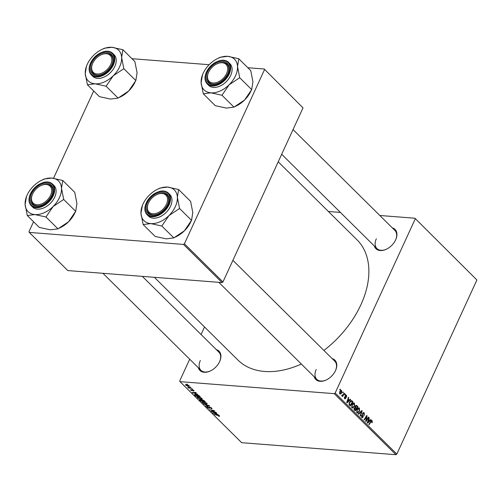 <?xml version="1.0" encoding="UTF-8"?>
<svg xmlns="http://www.w3.org/2000/svg" width="502" height="502" viewBox="0 0 502 502"><rect width="100%" height="100%" fill="white"/><g stroke="black" fill="none" stroke-linecap="round" stroke-linejoin="round"><path stroke-width="0.75" d="M216.318 349.612A13.573 8.898 134.7 0 1 219.694 361.465A13.573 8.898 134.7 0 1 219.631 361.597A13.573 8.898 134.7 0 1 210.231 371.022A13.573 8.898 134.7 0 1 198.346 367.765M200.329 360.486A12.77 8.377 -45.3 0 0 200.913 370.307A12.77 8.377 -45.3 0 0 210.426 370.928M392.326 227.877A13.573 8.898 134.7 0 1 395.701 239.724A13.573 8.898 134.7 0 1 395.645 239.856A13.573 8.898 134.7 0 1 386.245 249.281A13.573 8.898 134.7 0 1 374.36 246.024M376.343 238.745A12.77 8.377 -45.3 0 0 376.92 248.565A12.77 8.377 -45.3 0 0 386.44 249.193M332.186 358.635A13.573 8.898 134.7 0 1 335.562 370.489A13.573 8.898 134.7 0 1 335.499 370.62A13.573 8.898 134.7 0 1 326.099 380.045A13.573 8.898 134.7 0 1 314.214 376.789M316.197 369.51A12.77 8.377 -45.3 0 0 316.781 379.33A12.77 8.377 -45.3 0 0 326.294 379.951M278.221 161.813L357.004 239.805A84.612 55.49 134.7 0 1 360.85 304.871A84.612 55.49 134.7 0 1 323.903 350.44M192.548 389.157L191.883 389.037L192.548 389.157M190.446 387.073L189.775 386.954L190.446 387.073M201.892 398.356L202.174 398.964L201.114 399.228L198.848 398.682L197.048 397.113L198.158 396.869L201.892 398.356M197.744 394.296L192.122 392.545L195.899 392.47L196.213 392.777L195.171 392.79L196.232 393.844L197.744 394.296M204.157 400.646L205.362 401.832L200.668 401.004L199.551 399.843L201.992 399.692L204.157 400.646M199.702 399.523L200.091 399.504M201.653 399.705L201.992 399.692M209.202 405.635L209.598 406.03L205.87 406.162L205.556 405.848L208.75 405.735L203.705 404.016L209.202 405.635M219.55 415.832L218.878 416.353L218.508 416.039L219.085 415.819L214.254 414.451L217.686 415.06L219.594 415.876L219.286 416.409L219.594 415.876M218.903 416.095L219.198 415.568M215.791 412.161L211.405 411.64L211.078 411.314L213.77 410.743L209.485 409.739L214.178 410.567L214.511 410.893L211.825 411.471L215.791 412.161M334.257 393.656L180.005 381.645L241.675 442.695L395.921 454.705L334.257 393.656L335.16 393.028L396.831 454.078L395.921 454.705M218.263 414.608L212.641 412.857L216.412 412.776L216.726 413.09L215.684 413.096L216.751 414.15L218.263 414.608M209.165 407.028L208.939 407.517L209.516 407.022L211.687 408.051L212.039 408.697L211.198 408.86L210.84 408.546L211.373 408.515L211.179 407.988L209.867 407.335L209.121 408.415L207.169 407.492L206.874 406.902L207.602 406.733L207.96 407.04L207.671 407.542L208.782 408.101L208.901 407.166M211.373 408.515L211.298 407.724M209.566 407.411L209.61 407.787M209.685 408.132L209.121 408.415L209.554 407.473M207.884 406.978L207.671 407.542M208.782 408.101L209.497 407.022L209.033 408.038M206.874 403.288L207.163 403.897L206.096 404.166L203.831 403.614L202.03 402.046L203.141 401.801L206.874 403.288M193.973 390.512L193.621 391.152L193.251 390.845L193.565 390.462L192.693 390.016L192.147 390.794L190.628 390.079L190.842 389.445L191.024 390.123L191.984 390.468L192.348 389.709L193.96 390.506L193.678 391.158L193.96 390.506M193.251 390.845L193.665 390.249M192.479 390.079L192.624 389.753M190.898 389.496L190.628 390.079L190.842 389.445M191.212 389.759L191.024 390.123M191.984 390.468L192.241 389.703M194.839 394.465L194.607 394.961L195.604 394.434L198.905 395.538L200.373 396.9L195.686 396.072L194.55 394.641M189.097 385.687L188.626 386.327L185.702 385.197L186.248 384.582L189.097 385.687L189.317 386.163M185.991 384.57L185.702 385.197L185.495 384.739M191.651 388.259L188.551 387.971L188.237 387.663L188.947 387.789L187.654 387.036L191.651 388.259M187.566 384.218L186.895 384.105L187.566 384.218M204.527 326.984L201.064 334.514M189.706 359.212L179.716 380.924L180.005 381.645M414.941 218.226L476.9 279.997L414.941 218.226L379.819 215.49M340.412 212.421L328.396 211.486M345.119 394.045L345.432 394.352L345.056 394.967L344.736 394.647L345.119 394.045M343.017 391.968L343.33 392.275L342.954 392.884L342.634 392.57L343.017 391.968M352.027 407.837L353.151 407.925L351.933 407.756L351.871 404.631L353.822 402.886L354.437 403.181L354.525 406.243L352.555 408.063M350.314 399.184L350.653 399.523L347.083 402.868L346.706 402.491L348.463 397.358L348.777 397.672L348.288 399.059L349.354 400.113L350.314 399.184M355.742 405.459L356.727 405.541L357.926 406.727L355.247 410.95L354.105 409.701L354.18 408.22L355.127 407.48L355.19 406.156L356.727 405.541L356.257 405.302M361.773 410.529L362.168 410.925L360.455 416.102L360.141 415.788L361.609 411.351L358.623 414.288L358.29 413.955L361.773 410.529M371.863 421.234L371.047 421.718L369.146 424.705L368.832 424.397L370.796 421.297L372.139 420.701L372.271 422.351L372.045 422.753L371.706 422.508L371.863 421.234L370.947 421.078M371.762 420.507L371.348 420.645M368.361 417.049L368.675 417.363L365.989 421.58L365.663 421.253L366.648 416.396L364.383 419.992L364.069 419.678L366.749 415.455L367.075 415.781L366.102 420.638L368.361 417.049M415.229 218.947L335.16 393.028M476.9 279.997L396.831 454.078M370.827 419.496L371.166 419.829L367.602 423.18L367.219 422.797L368.983 417.67L369.296 417.978L368.807 419.371L369.867 420.419L370.827 419.496M363.956 413.41L362.984 413.598L362.877 414.087L363.197 417.08L361.779 417.501L361.584 415.167L362.042 416.961L362.871 416.798L362.651 413.334L363.636 412.569L364.232 412.876L364.427 415.392L363.956 413.41L362.764 413.121M362.325 417.796L361.779 417.501M361.409 416.911L362.871 416.798M357.01 412.769L358.139 412.857L356.922 412.688L356.853 409.563L358.804 407.825L359.419 408.113L359.507 411.176L357.537 412.995M346.713 397.233L346.292 395.745L345.64 395.865L345.79 398.375L344.686 398.707L344.46 396.963L344.899 398.293L345.445 398.142L345.313 395.595L346.505 395.331L346.587 397.22M346.292 395.745L345.225 395.833M345.1 398.927L344.686 398.707M344.385 398.255L345.445 398.142M346.016 395.068L346.505 395.331L345.545 395.256M352.059 400.916L352.944 401.795L350.264 406.018L349.166 404.838L349.367 402.309L351.526 400.552L352.059 400.916L350.509 400.797M340.663 390.437L341.642 390.512L341.755 392.614C341.234 393.844 340.569 394.246 339.76 393.832L339.697 391.673L341.642 390.512L341.178 390.299M340.237 394.07L339.76 393.832M341.818 395.356L343.431 394.371L344.221 393.154L344.535 393.468L342.584 396.536L342.27 396.222L342.678 395.595L341.818 395.865L342.031 395.118L342.295 395.45L341.768 395.407M340.136 389.113L340.45 389.42L340.074 390.029L339.754 389.715L340.136 389.113M183.506 244.424L29.26 232.413L67.801 270.572L222.053 282.582L183.506 244.424L184.416 243.796L222.957 281.955L222.053 282.582M93.692 90.975L53.545 178.266M33.552 221.74L28.972 231.692L29.26 232.413M264.196 68.994L303.026 107.874L264.196 68.994L247.837 67.72M209.152 64.708L131.97 58.696M264.485 69.715L184.416 243.796M303.026 107.874L222.957 281.955M301.338 364.044A84.612 55.49 134.7 0 1 237.948 360.066L154.352 277.311M395.614 239.925A12.77 8.377 -45.3 0 0 394.892 230.412L293.042 129.585M335.468 370.683A12.77 8.377 -45.3 0 0 334.746 361.176L232.897 260.35M219.606 361.66A12.77 8.377 -45.3 0 0 218.885 352.153L142.336 276.37M368.186 417.325L368.675 417.363M366.178 416.359L366.648 416.396M365.462 417.488L365.964 417.526M366.567 415.744L367.075 415.781M366.071 419.088L366.454 419.114M365.782 420.613L366.102 420.638M370.532 419.785L371.166 419.829M368.888 417.946L369.296 417.978M368.412 419.339L368.807 419.371M368.989 420.356L369.867 420.419M368.386 421.793L369.447 420.801L368.593 419.961L367.696 422.515L368.386 421.793M367.332 422.483L367.696 422.515M368.204 419.936L368.593 419.961M371.819 422.32L372.271 422.351M363.04 412.782L364.232 412.876M362.557 413.56L362.984 413.598M362.444 414.056L362.877 414.087M362.777 415.656L363.316 415.7M362.708 417.043L363.197 417.08M361.484 415.392L361.917 415.424M361.44 415.499L361.867 415.531M361.427 410.868L362.168 410.925M360.982 411.301L361.609 411.351M358.102 408.013L359.419 408.113M359.062 411.138L359.507 411.176M356.558 412.098L358.058 412.255L359.206 410.843L359.143 408.641L357.65 408.364M356.715 409.889L357.142 409.921L357.186 412.148L358.058 412.255M359.143 408.641L357.142 409.921M357.047 406.658L357.926 406.727M355.247 410.14L356.081 408.829L354.977 408.019L354.5 408.509L355.247 410.14L354.374 410.071M354.048 409.563L354.713 409.613M354.079 408.477L354.5 408.509M355.065 408.013L354.324 407.957L355.573 408.327M355.51 408.264L356.395 408.333L357.298 406.909L356.395 406.049L355.328 405.898M354.644 407.593L355.736 407.68L356.395 408.333M355.083 406.444L355.498 406.476L355.736 407.68M356.395 406.049L355.498 406.476M345.175 396.197L345.571 396.229M345.294 398.337L345.79 398.375M344.378 397.176L344.799 397.207M350.019 399.473L350.653 399.523M348.369 397.64L348.777 397.672M347.892 399.027L348.288 399.059M348.47 400.044L349.354 400.113M347.867 401.487L348.928 400.496L348.081 399.655L347.177 402.202L347.867 401.487M346.813 402.177L347.177 402.202M347.691 399.623L348.081 399.655M352.065 401.726L352.944 401.795M350.264 405.208L352.316 401.976L351.205 401.148L349.662 402.648L349.455 404.292L350.264 405.208L349.392 405.139M348.978 404.254L349.455 404.292M349.235 402.617L349.662 402.648M353.119 403.075L354.437 403.181M354.079 406.206L354.525 406.243M351.576 407.166L353.075 407.317L354.224 405.911L354.161 403.708L352.668 403.432M351.733 404.957L352.153 404.988L352.203 407.216L353.075 407.317M354.161 403.708L352.153 404.988M341.31 392.583L341.755 392.614M339.49 393.373L340.237 393.537L339.528 393.486M339.578 391.949L340.005 391.987L339.973 393.411L341.416 392.363L341.442 390.939L340.281 390.757M341.442 390.939L340.005 391.987M342.847 392.238L343.33 392.275M344.039 393.43L344.535 393.468M341.674 395.513L342.678 395.595M344.949 394.315L345.432 394.352M339.967 389.383L340.45 389.42M211.618 411.182L211.405 411.64M212.936 410.868L212.729 411.32M212.001 411.094L211.825 411.471M213.199 412.845L213.017 413.234M214.436 413.441L216.092 413.943L215.239 413.102L213.331 413.127L214.436 413.441M211.355 408.521L211.198 408.86M211.618 407.982L211.436 408.377M207.527 406.727L207.169 407.492M206.027 405.829L205.87 406.162M206.24 403.853L206.096 404.166M202.72 401.788L202.312 402.686M203.912 403.395L205.807 403.859L206.366 403.225L203.404 402.108L202.808 402.729L203.912 403.395M202.852 401.788L202.808 402.729M206.485 402.962L206.554 403.677L206.774 403.194M200.9 400.791L202.362 401.048L200.417 399.818L200.9 400.791M200.53 399.573L200.367 400.263M202.908 401.148L204.496 401.424L202.293 400L202.908 401.148M202.406 399.755L202.25 400.489M193.935 390.474L193.621 391.152M192.335 389.703L192.028 390.38M192.68 392.533L192.504 392.922M193.916 393.129L195.573 393.637L194.726 392.79L192.812 392.815L193.916 393.129M195.918 395.858L199.514 396.492L195.893 394.741L195.14 395.024L195.918 395.858M195.341 394.421L195.14 395.024M197.738 396.856L197.33 397.747M198.924 398.462L200.819 398.927L201.384 398.293L198.422 397.176L197.826 397.797L198.924 398.462M197.863 396.856L197.826 397.797M201.503 398.03L201.572 398.739L201.791 398.255M188.808 385.944L188.626 386.327M186.098 385.241L188.269 386.013L188.714 385.655L186.556 384.89L186.098 385.241L186.675 384.632M188.808 385.448L188.269 386.013M237.521 66.534A21.599 14.163 134.7 0 1 235.488 75.833A21.599 14.163 134.7 0 1 229.125 84.794L239.705 77.722L237.521 66.534L238.764 58.74L227.713 56.318L220.089 57.284L218.1 58.314A21.599 14.163 134.7 0 1 227.713 56.318A21.599 14.163 -45.3 0 1 237.521 66.534M239.492 77.935A24.786 16.259 -45.3 0 0 239.598 77.716A24.786 16.259 -45.3 0 0 239.692 77.496M227.764 73.668A13.573 8.898 134.7 0 1 218.37 83.094A13.573 8.898 134.7 0 1 208.023 82.485A13.573 8.898 134.7 0 1 207.439 72.087A13.573 8.898 134.7 0 1 222.819 61.401A13.573 8.898 134.7 0 1 227.826 73.537A13.573 8.898 134.7 0 1 227.764 73.668M208.468 72.558A12.77 8.377 -45.3 0 0 209.045 82.378A12.77 8.377 -45.3 0 0 218.565 82.999A12.77 8.377 134.7 0 1 209.045 82.378A12.77 8.377 134.7 0 1 208.412 72.677L208.581 72.294A11.973 7.85 -45.3 0 0 212.478 82.949A11.973 7.85 -45.3 0 0 225.963 74.767A11.973 7.85 -45.3 0 0 226.371 64.745A11.973 7.85 -45.3 0 0 216.927 63.861A11.973 7.85 -45.3 0 0 209.246 70.989A11.973 7.85 -45.3 0 0 208.581 72.294M230.675 75.457A15.167 9.946 -45.3 0 0 229.985 63.798L228.529 62.355A15.167 9.946 134.7 0 1 229.219 74.014A15.167 9.946 134.7 0 1 207.188 83.909L208.644 85.353A15.167 9.946 -45.3 0 0 230.675 75.457M238.764 58.74L250.755 70.613L252.939 81.801L251.697 89.594L239.705 77.722M251.697 89.594L244.543 100.055L233.963 107.121L221.972 95.248L229.125 84.794A21.599 14.163 134.7 0 1 210.922 92.826L221.972 95.248M251.496 89.795L251 90.887A21.599 14.163 134.7 0 1 244.543 100.055A21.599 14.163 134.7 0 1 235.953 106.091L234.177 106.913M233.963 107.121L226.339 108.087L215.283 105.665L203.297 93.799L210.922 92.826A21.599 14.163 134.7 0 1 201.107 82.61L203.297 93.799M202.557 74.61L201.107 82.61A21.599 14.163 134.7 0 1 203.046 73.524A21.599 14.163 134.7 0 1 209.503 64.356A21.599 14.163 134.7 0 1 218.1 58.314M216.927 63.861L217.31 63.685A12.77 8.377 134.7 0 1 227.017 64.225A12.77 8.377 134.7 0 1 227.739 73.731A12.77 8.377 -45.3 0 0 227.017 64.225A12.77 8.377 -45.3 0 0 217.115 63.779M221.746 95.236A24.786 16.259 -45.3 0 0 222.185 95.041M220.309 57.303A24.786 16.259 -45.3 0 0 219.876 57.498M111.193 63.352A11.973 7.85 -45.3 0 0 101.065 54.843A11.973 7.85 -45.3 0 0 92.719 63.271A11.973 7.85 -45.3 0 0 92.28 64.356A11.973 7.85 -45.3 0 0 98.172 73.989A11.973 7.85 -45.3 0 0 111.193 63.352M92.6 63.534A12.77 8.377 -45.3 0 0 93.177 73.355A12.77 8.377 -45.3 0 0 102.697 73.976A12.77 8.377 134.7 0 1 93.177 73.355A12.77 8.377 134.7 0 1 92.079 64.808A12.77 8.377 134.7 0 1 92.544 63.654L92.719 63.271M101.065 54.843L101.448 54.662A12.77 8.377 134.7 0 1 111.149 55.201A12.77 8.377 134.7 0 1 112.247 63.748A12.77 8.377 134.7 0 1 111.871 64.708A12.77 8.377 -45.3 0 0 111.149 55.201A12.77 8.377 -45.3 0 0 101.253 54.756M121.653 57.517A21.599 14.163 134.7 0 1 119.627 66.81A21.599 14.163 134.7 0 1 113.257 75.771L123.837 68.699L121.653 57.517L122.896 49.717L111.846 47.295L104.221 48.267L102.232 49.29A21.599 14.163 134.7 0 1 111.846 47.295A21.599 14.163 -45.3 0 1 121.653 57.517M123.63 68.912A24.786 16.259 -45.3 0 0 123.73 68.692A24.786 16.259 -45.3 0 0 123.831 68.473M111.902 64.645A13.573 8.898 134.7 0 1 102.502 74.07A13.573 8.898 134.7 0 1 92.155 73.461A13.573 8.898 134.7 0 1 91.571 63.064A13.573 8.898 134.7 0 1 106.957 52.377A13.573 8.898 134.7 0 1 111.959 64.513A13.573 8.898 134.7 0 1 111.902 64.645M114.807 66.433A15.167 9.946 -45.3 0 0 114.117 54.774L112.661 53.331A15.167 9.946 134.7 0 1 113.352 64.996A15.167 9.946 134.7 0 1 91.326 74.886L92.782 76.329A15.167 9.946 -45.3 0 0 114.807 66.433M122.896 49.717L134.887 61.589L137.071 72.777L135.829 80.571L123.837 68.699M135.829 80.571L128.675 91.031L118.095 98.097L106.104 86.225L113.257 75.771A21.599 14.163 134.7 0 1 95.054 83.803L106.104 86.225M135.628 80.772L135.138 81.864A21.599 14.163 134.7 0 1 128.675 91.031A21.599 14.163 134.7 0 1 120.085 97.068L118.309 97.89M118.095 98.097L110.471 99.07L99.421 96.641L87.43 84.775L95.054 83.803A21.599 14.163 134.7 0 1 85.246 73.587L87.43 84.775M86.689 65.593L87.179 64.501A21.599 14.163 134.7 0 1 93.642 55.333A21.599 14.163 134.7 0 1 102.232 49.29M86.495 66.019L85.246 73.587A21.599 14.163 134.7 0 1 87.179 64.501M105.884 86.212A24.786 16.259 -45.3 0 0 106.317 86.018M104.441 48.28A24.786 16.259 -45.3 0 0 104.008 48.474M148.002 204.138A11.973 7.85 -45.3 0 0 153.894 213.77A11.973 7.85 -45.3 0 0 166.915 203.141A11.973 7.85 -45.3 0 0 156.787 194.625A11.973 7.85 -45.3 0 0 148.441 203.059A11.973 7.85 -45.3 0 0 148.002 204.138M167.969 203.53A12.77 8.377 134.7 0 1 167.593 204.496A12.77 8.377 -45.3 0 0 166.871 194.989A12.77 8.377 134.7 0 1 167.969 203.53M148.322 203.316A12.77 8.377 -45.3 0 0 148.899 213.143A12.77 8.377 -45.3 0 0 158.419 213.764A12.77 8.377 134.7 0 1 148.899 213.143A12.77 8.377 134.7 0 1 147.801 204.596A12.77 8.377 134.7 0 1 148.266 203.442L148.441 203.059M156.787 194.625L157.17 194.45A12.77 8.377 134.7 0 1 166.871 194.989A12.77 8.377 -45.3 0 0 156.975 194.538M178.618 189.505L190.609 201.377L192.793 212.559L191.551 220.359L190.86 221.652A21.599 14.163 134.7 0 1 190.766 221.859A21.599 14.163 134.7 0 1 184.397 230.813L173.817 237.885L161.826 226.013L168.979 215.553L179.565 208.487L177.375 197.299L178.618 189.505L167.568 187.083L159.943 188.049L157.954 189.078A21.599 14.163 134.7 0 1 167.568 187.083A21.599 14.163 134.7 0 1 177.375 197.299A21.599 14.163 134.7 0 1 168.979 215.553A21.599 14.163 134.7 0 1 150.776 223.591L161.826 226.013M191.344 220.566L184.397 230.813A21.599 14.163 134.7 0 1 175.807 236.856L174.031 237.672M142.411 205.374L140.968 213.369A21.599 14.163 134.7 0 1 142.901 204.283A21.599 14.163 134.7 0 1 142.995 204.076A21.599 14.163 134.7 0 1 149.364 195.115A21.599 14.163 134.7 0 1 157.954 189.078M142.217 205.801L142.901 204.283M147.293 202.846A13.573 8.898 134.7 0 1 162.679 192.166A13.573 8.898 134.7 0 1 167.681 204.301A13.573 8.898 134.7 0 1 167.624 204.433A13.573 8.898 134.7 0 1 158.224 213.858A13.573 8.898 134.7 0 1 147.877 213.25A13.573 8.898 134.7 0 1 147.293 202.846M147.048 214.674L148.504 216.111A15.167 9.946 -45.3 0 0 170.529 206.222A15.167 9.946 -45.3 0 0 169.839 194.556L168.383 193.113A15.167 9.946 134.7 0 1 169.074 204.778A15.167 9.946 134.7 0 1 147.048 214.674C144.4 211.737 144.143 207.79 146.283 202.839C148.228 198.779 151.184 195.567 155.149 193.201L159.14 191.488C163.012 190.446 166.093 190.992 168.383 193.113M173.817 237.885L166.193 238.852L155.143 236.429L143.152 224.557L150.776 223.591A21.599 14.163 -45.3 0 1 140.968 213.369L143.152 224.557M191.551 220.359L179.565 208.487M179.352 208.694A24.786 16.259 -45.3 0 0 179.553 208.261M160.169 188.068A24.786 16.259 -45.3 0 0 159.73 188.256M161.606 225.994A24.786 16.259 -45.3 0 0 162.039 225.806M33.239 192.73A11.973 7.85 -45.3 0 0 32.574 194.036A11.973 7.85 -45.3 0 0 36.464 204.684A11.973 7.85 -45.3 0 0 49.949 196.502A11.973 7.85 -45.3 0 0 50.357 186.48A11.973 7.85 -45.3 0 0 40.919 185.602A11.973 7.85 -45.3 0 0 33.239 192.73M32.454 194.293A12.77 8.377 -45.3 0 0 33.038 204.119A12.77 8.377 -45.3 0 0 42.551 204.741A12.77 8.377 134.7 0 1 33.038 204.119A12.77 8.377 134.7 0 1 32.398 194.418L32.574 194.036M40.919 185.602L41.302 185.426A12.77 8.377 134.7 0 1 51.009 185.966A12.77 8.377 134.7 0 1 51.725 195.473A12.77 8.377 -45.3 0 0 51.009 185.966A12.77 8.377 -45.3 0 0 41.108 185.514M62.756 180.482L74.748 192.354L76.931 203.536L75.689 211.336L74.993 212.628A21.599 14.163 134.7 0 1 74.898 212.835A21.599 14.163 134.7 0 1 68.536 221.79L57.956 228.862L45.964 216.989L53.118 206.529L63.698 199.463L61.514 188.275L62.756 180.482L51.7 178.059L44.076 179.026L42.086 180.055A21.599 14.163 134.7 0 1 51.7 178.059A21.599 14.163 134.7 0 1 61.514 188.275A21.599 14.163 134.7 0 1 53.118 206.529A21.599 14.163 134.7 0 1 34.908 214.567L45.964 216.989M75.476 211.543L68.536 221.79A21.599 14.163 134.7 0 1 59.939 227.833L58.163 228.648M26.543 196.351L25.1 204.352A21.599 14.163 134.7 0 1 27.039 195.259A21.599 14.163 134.7 0 1 27.133 195.052A21.599 14.163 134.7 0 1 33.496 186.091A21.599 14.163 134.7 0 1 42.086 180.055M31.431 193.822A13.573 8.898 134.7 0 1 46.811 183.142A13.573 8.898 134.7 0 1 51.819 195.278A13.573 8.898 134.7 0 1 51.756 195.41A13.573 8.898 134.7 0 1 42.356 204.835A13.573 8.898 134.7 0 1 32.009 204.226A13.573 8.898 134.7 0 1 31.431 193.822M31.18 205.651L32.636 207.088A15.167 9.946 -45.3 0 0 54.668 197.198A15.167 9.946 -45.3 0 0 53.978 185.533L52.522 184.09A15.167 9.946 134.7 0 1 53.212 195.755A15.167 9.946 134.7 0 1 31.18 205.651C28.532 202.714 28.275 198.767 30.415 193.816C32.36 189.756 35.316 186.543 39.281 184.178L43.272 182.464C47.144 181.429 50.225 181.969 52.522 184.09M57.956 228.862L50.325 229.828L39.275 227.406L27.284 215.534L34.908 214.567A21.599 14.163 -45.3 0 1 25.1 204.352L27.284 215.534M75.689 211.336L63.698 199.463M63.484 199.67A24.786 16.259 -45.3 0 0 63.685 199.238M44.301 179.045A24.786 16.259 -45.3 0 0 43.862 179.239M45.738 216.971A24.786 16.259 -45.3 0 0 46.171 216.782M367.759 421.228L368.154 421.26M370.558 421.68L371.047 421.718M362.538 414.941L363.103 414.985M360.267 412.01L360.913 412.06M345.282 396.818L345.721 396.85M347.246 400.916L347.641 400.947M349.103 404.706L349.812 404.763M200.235 399.523L199.903 400.245M202.011 400.213L201.854 400.546M195.115 394.942L194.939 395.331M228.605 73.731A14.69 9.632 -45.3 0 0 223.315 60.46A14.69 9.632 -45.3 0 0 206.604 72.018A14.69 9.632 -45.3 0 0 211.894 85.29A14.69 9.632 -45.3 0 0 228.605 73.731M112.737 64.714A14.69 9.632 -45.3 0 0 107.447 51.442A14.69 9.632 -45.3 0 0 90.736 62.995A14.69 9.632 -45.3 0 0 96.026 76.266A14.69 9.632 -45.3 0 0 112.737 64.714M146.458 202.783A14.69 9.632 -45.3 0 0 151.748 216.055A14.69 9.632 -45.3 0 0 168.459 204.496A14.69 9.632 -45.3 0 0 163.169 191.224A14.69 9.632 -45.3 0 0 146.458 202.783M30.591 193.759A14.69 9.632 -45.3 0 0 35.88 207.031A14.69 9.632 -45.3 0 0 52.591 195.473A14.69 9.632 -45.3 0 0 47.301 182.201A14.69 9.632 -45.3 0 0 30.591 193.759M362.406 417.162L361.484 417.087M357.606 412.349L356.633 412.274M346.01 395.589L345.345 395.538M345.1 398.4L344.428 398.343M351.205 401.148L350.195 401.073M352.624 407.417L351.645 407.342M219.186 416.032L219.355 415.675M211.43 408.465L211.643 408.007M207.47 407.141L207.646 406.771M200.11 399.893L200.279 399.529M201.973 400.069L202.137 399.705M193.716 390.757L193.872 390.418M192.015 390.437L192.354 389.709M185.991 384.996L186.186 384.576M188.827 385.912L188.978 385.58M228.529 62.355C226.239 60.227 223.158 59.688 219.28 60.723L215.295 62.436C211.329 64.802 208.374 68.015 206.422 72.075C204.289 77.026 204.54 80.973 207.188 83.909M203.046 73.524L202.356 75.055M376.92 248.565L281.685 154.283M112.661 53.331C110.371 51.204 107.29 50.664 103.418 51.7L99.427 53.413C95.462 55.778 92.506 58.991 90.561 63.051C88.421 68.002 88.678 71.949 91.326 74.886M218.79 282.325L316.781 379.33M200.913 370.307L102.929 273.301M27.039 195.259L26.349 196.797"/></g></svg>
